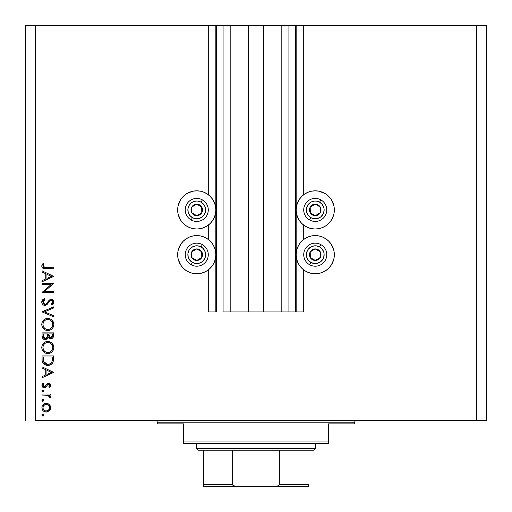 <?xml version="1.0" encoding="UTF-8"?>
<svg xmlns="http://www.w3.org/2000/svg" width="512" height="512" viewBox="0 0 512 512"><rect width="100%" height="100%" fill="white"/><g stroke="black" fill="none" stroke-linecap="round" stroke-linejoin="round"><path stroke-width="0.77" d="M295.494 311.955L288.915 311.955L295.494 311.955L295.494 25.6L288.915 25.6L288.915 311.955L281.178 311.955L288.915 311.955L288.915 25.6L281.178 25.6L281.178 311.955L263.738 311.955L281.178 311.955L281.178 25.6L248.262 25.6L263.738 25.6L263.738 311.955L230.822 311.955L248.262 311.955L248.262 25.6L230.822 25.6L230.822 311.955L223.085 311.955L230.822 311.955L230.822 25.6L223.085 25.6L223.085 311.955L223.085 25.6L216.506 25.6L216.506 311.955L208.275 311.955L208.275 269.907L208.275 311.955L215.846 311.955L215.846 25.6L208.275 25.6L208.275 194.694L208.275 25.6L35.475 25.6L35.475 420.57L476.525 420.57L476.525 25.6L296.154 25.6L296.154 311.955L295.494 311.955L295.494 25.6L263.738 25.6L263.738 311.955L248.262 311.955L248.262 25.6L216.506 25.6L216.506 311.955L215.846 311.955L215.846 25.6L216.506 25.6L25.6 25.6L25.6 420.57L25.6 25.6L35.475 25.6L35.475 420.57L486.4 420.57L486.4 25.6L486.4 420.57L476.525 420.57L476.525 25.6L303.725 25.6L303.725 194.694L303.725 25.6L296.154 25.6L296.154 311.955L303.725 311.955L303.725 269.907L303.725 311.955L295.546 311.955M208.275 239.462L208.275 225.146L208.275 239.462M303.725 239.462L303.725 225.146L303.725 239.462M333.517 215.462L331.117 220.525L328.742 223.418L325.85 225.792L322.554 227.558L318.97 228.646L315.245 229.011A19.091 19.091 0 0 1 296.154 209.92A19.091 19.091 0 0 1 315.245 190.829L317.734 190.995M333.517 260.224L331.117 265.286L328.742 268.179L325.85 270.554L322.554 272.32L318.97 273.408L315.245 273.773A19.091 19.091 0 0 1 296.154 254.682A19.091 19.091 0 0 1 315.245 235.59A19.091 19.091 0 0 1 334.336 254.682A19.091 19.091 0 0 1 315.245 273.773L311.52 273.408L307.942 272.32L304.64 270.554L301.747 268.179L299.373 265.286L297.606 261.99L296.525 258.406L296.154 254.682L296.525 250.957L297.606 247.379L299.373 244.077L301.747 241.184L304.64 238.81L307.942 237.043L311.52 235.962L315.245 235.59L318.97 235.962L322.554 237.043L325.85 238.81L328.742 241.184L331.117 244.077L333.683 249.741M187.757 193.082L193.03 191.194L196.755 190.829L200.48 191.194L204.058 192.282L207.36 194.048L210.253 196.422L212.627 199.315L214.394 202.618L215.475 206.195L215.846 209.92L215.475 213.645L214.394 217.222L212.627 220.525L210.253 223.418L207.36 225.792L204.058 227.558L200.48 228.646L196.755 229.011A19.091 19.091 0 0 1 177.664 209.92A19.091 19.091 0 0 1 196.755 190.829L199.245 190.995M178.483 249.139L180.883 244.077L183.258 241.184L186.15 238.81L189.446 237.043L193.03 235.962L196.755 235.59A19.091 19.091 0 0 1 215.846 254.682A19.091 19.091 0 0 1 196.755 273.773L193.03 273.408L189.446 272.32L186.15 270.554L183.258 268.179L180.883 265.286L178.317 259.622M46.611 303.443L49.824 299.731L51.187 299.36L52.723 299.84L53.683 301.126L53.837 302.669L53.306 303.974L51.923 305.267L51.213 304.333L52.243 303.379L52.672 301.773L52.314 300.922L51.232 300.39L49.747 301.152L47.04 304.512L44.877 305.414L43.046 304.781L41.978 303.354L41.805 301.555L42.49 300.006L44.282 298.618L44.864 299.597L42.982 301.709L43.072 302.938L43.949 304.109L45.491 304.269L47.021 302.989M42.054 284.589L51.104 284.589L42.054 284.589L42.054 283.552L53.574 283.552L44.512 291.386L53.574 291.386L53.574 292.416L42.054 292.416L51.104 284.589L42.054 292.416L53.574 292.416L53.574 291.386L44.512 291.386L53.574 283.552L42.054 283.552L42.054 284.589L42.054 283.552L53.574 283.77M53.574 315.68L53.574 316.787L42.054 311.91L53.574 306.893L53.574 308L44.499 311.84L53.574 315.68L53.574 316.787L42.054 311.91L53.574 316.787L53.574 315.68L44.499 311.84L53.574 308L53.574 306.893L42.054 311.763L53.574 306.893L53.574 308M41.76 324.486L42.189 322.157L43.494 320.192L45.446 318.854L47.763 318.413L50.086 318.848L52.077 320.128L53.408 322.074L53.875 324.39L53.453 326.746L52.147 328.742L50.17 330.08L47.821 330.522L45.491 330.086L43.526 328.768L42.202 326.81L41.76 324.486C42.099 328.179 44.122 330.195 47.821 330.522C51.558 330.182 53.574 328.141 53.875 324.39C53.498 320.717 51.462 318.72 47.763 318.413C44.077 318.765 42.08 320.787 41.76 324.486L41.773 324.781M41.76 347.526L42.189 345.197L43.494 343.232L45.446 341.894L47.763 341.453L50.086 341.888L52.077 343.168L53.408 345.114L53.875 347.43L53.453 349.786L52.147 351.782L50.17 353.12L47.821 353.562L45.491 353.126L43.526 351.808L42.202 349.85L41.76 347.526C42.099 351.219 44.122 353.235 47.821 353.562C51.558 353.222 53.574 351.181 53.875 347.43C53.498 343.757 51.462 341.76 47.763 341.453L47.77 341.453C44.077 341.805 42.08 343.827 41.76 347.526L41.786 348.122M42.054 367.981L42.054 366.854L53.574 372.32L42.054 377.786L42.054 376.659L45.747 374.957L45.747 369.734L42.054 367.981L42.054 366.854L42.054 367.981L45.747 369.734L45.747 374.957L42.054 376.659L42.054 377.786L53.574 372.467L42.054 377.786L42.054 376.659M41.907 415.226L42.867 414.266L43.827 415.226L42.867 416.186L41.907 415.226L42.867 416.186L43.827 415.226L42.867 414.266L41.907 415.226M207.36 225.792L204.058 227.558L200.48 228.646L196.755 229.011L193.03 228.646L189.446 227.558L186.15 225.792L183.258 223.418L180.883 220.525L178.317 214.861M182.822 222.97L181.517 221.421M178.234 205.286L180.883 199.315L183.258 196.422L186.15 194.048L189.446 192.282M318.97 228.646L315.245 229.011L311.52 228.646L307.942 227.558L304.64 225.792L301.747 223.418L299.373 220.525L297.606 217.222L296.525 213.645L296.154 209.92L296.525 206.195L297.606 202.618L299.373 199.315L301.747 196.422L304.64 194.048L307.942 192.282L311.52 191.194L315.245 190.829L318.97 191.194L324.787 193.389M322.554 192.282L325.85 194.048L328.742 196.422L331.117 199.315L333.766 205.286M330.483 221.421L328.781 223.379M325.85 225.792L323.693 227.04M45.818 403.354L48.915 404.224L50.278 405.939L50.605 407.245L50.285 409.446L49.555 410.573L46.656 412.032L44.576 411.725L43.155 410.778L41.926 408.122L42.208 406.016L43.155 404.602L44.57 403.654L46.246 403.334C43.571 403.578 42.131 405.03 41.907 407.693C42.131 410.355 43.578 411.802 46.246 412.045L49.235 410.893L50.624 407.693L49.229 404.486L46.65 403.354M41.907 400.307L42.867 399.347L43.827 400.307L42.867 401.267L41.907 400.307L42.867 401.267L43.827 400.307L42.867 399.347L41.907 400.307M42.054 395.066L42.054 394.029L42.054 395.066L42.054 394.029L50.477 394.029L50.477 395.066L49.235 395.066L50.515 396.48L50.336 398.016L49.44 397.446L49.21 396.026L48.096 395.341L42.054 395.066L47.776 395.245L50.336 398.016L50.624 397.114L49.235 395.066L50.477 395.066L50.477 394.029L42.054 394.029L50.477 394.029L50.477 395.066M41.907 391.002L42.867 390.042L43.827 391.002L42.867 391.962L41.907 391.002L42.867 391.962L43.827 391.002L42.867 390.042L41.907 391.002M50.624 385.523L48.416 383.392L49.978 383.987L50.47 384.685L50.522 386.144L49.658 387.462L48.704 386.976L49.51 385.952L49.504 385.101L48.454 384.429L47.578 384.813L45.645 387.437L44.102 387.814L42.605 387.11L41.926 385.018L43.046 382.95L43.827 383.635L43.014 384.826L43.034 385.856L43.757 386.669L44.723 386.72L46.931 383.923L48.416 383.392L47.117 383.782L45.101 386.509L44.301 386.79L42.944 385.306L43.827 383.635L43.046 382.95L41.907 385.357L44.339 387.827L45.645 387.437L47.693 384.717L48.454 384.429L49.587 385.523L48.704 386.976L49.427 387.68L50.522 386.15M42.054 359.494C42.093 363.2 43.962 365.158 47.674 365.376L44.358 364.493L42.739 362.861L42.112 360.653L42.054 355.923L53.574 355.923L53.504 360.096L52.806 362.694L51.002 364.538L47.674 365.376C50.278 365.402 52.109 364.243 53.165 361.907L53.574 355.923L42.054 355.923L42.054 359.494L42.054 355.923L53.574 355.923L53.574 358.253M42.054 336L42.054 332.883L42.054 336L42.054 332.883L53.574 332.883L53.306 337.082L52.55 338.144L51.379 338.72L49.312 338.458L48.269 337.459L46.765 339.347L44.64 339.61L42.899 338.566L42.054 336C42.112 338.189 43.2 339.411 45.325 339.68L48.269 337.459L50.72 338.79C52.755 338.49 53.709 337.274 53.574 335.13L53.574 332.883L42.054 332.883L53.574 332.883L53.574 335.462M42.054 271.981L42.054 270.854L53.574 276.32L42.054 281.786L42.054 280.659L45.747 278.957L45.747 273.734L42.054 271.981L42.054 270.854L42.054 271.981L45.747 273.734L45.747 278.957L42.054 280.659L42.054 281.786L53.574 276.467L42.054 281.786L42.054 280.659M43.091 263.322L43.974 263.93L42.944 266.157L43.584 267.379L53.574 267.75L53.574 268.787L43.059 268.41L42.074 267.443L41.76 266.099L43.091 263.322L43.974 263.93L42.944 266.157L43.974 263.93L43.091 263.322L41.76 266.099C42.144 268.205 43.488 269.101 45.798 268.787L53.574 268.787L53.574 267.75L45.914 267.75L42.944 266.157L43.398 267.226M486.4 25.6L476.525 25.6L486.4 25.6M179.117 261.99L178.029 258.406L177.664 254.682L178.029 250.957L179.117 247.379M196.755 235.59L200.48 235.962L204.058 237.043L207.36 238.81L210.253 241.184L212.627 244.077L214.394 247.379L215.475 250.957L215.846 254.682L215.475 258.406L214.394 261.99L212.627 265.286L210.253 268.179L207.36 270.554L204.058 272.32L200.48 273.408L196.755 273.773A19.091 19.091 0 0 1 177.664 254.682A19.091 19.091 0 0 1 196.755 235.59M193.03 191.194L196.755 190.829A19.091 19.091 0 0 1 215.846 209.92A19.091 19.091 0 0 1 196.755 229.011L193.03 228.646M189.446 227.558L186.15 225.792M179.117 217.222L178.029 213.645L177.664 209.92L178.029 206.195L179.117 202.618M200.48 191.194L204.058 192.282L207.36 194.048M332.883 247.379L333.971 250.957L334.336 254.682L333.971 258.406L332.883 261.99M332.883 202.618L333.971 206.195L334.336 209.92L333.971 213.645L332.883 217.222M304.64 194.048L307.942 192.282L311.52 191.194L315.245 190.829A19.091 19.091 0 0 1 334.336 209.92A19.091 19.091 0 0 1 315.245 229.011L311.52 228.646L307.942 227.558L304.64 225.792M43.552 414.541L43.827 415.226M43.757 415.597L43.245 416.109M41.926 415.034L42.189 414.547M42.336 414.426L42.867 414.266M49.83 405.158L50.278 405.939M50.278 409.459L49.837 410.221M46.656 412.032L45.818 412.032M44.544 411.712L43.155 410.778L44.576 411.725M42.701 410.259L42.438 409.85M42.355 409.696L43.155 410.778M41.978 408.557L42.074 408.966M41.926 408.122L41.926 407.264M41.978 406.842L42.195 406.042M42.214 405.997L44.525 403.68M47.872 403.629L48.832 404.16M44.57 403.654L43.155 404.602M43.475 405.837L43.885 405.331L43.002 407.04L43.181 408.979M48.358 405.12L46.234 404.365L43.885 405.331M48.627 410.01L49.587 407.693C49.382 409.715 48.269 410.829 46.234 411.014L48.589 410.054M47.52 410.771L48.358 410.266M46.886 410.957L47.206 410.88M44.941 410.758L46.234 411.014C44.211 410.829 43.11 409.722 42.944 407.693C43.11 405.664 44.211 404.557 46.234 404.365C48.269 404.557 49.389 405.664 49.587 407.693L48.602 405.338M43.181 408.966L43.763 409.926M43.475 409.542L43.891 410.054M43.418 399.514L43.757 399.936M43.405 399.507L43.827 400.307M43.757 400.678L43.072 401.248M42.682 401.248L42.195 400.986M42.502 401.197L42.144 400.934M41.926 400.109L42.189 399.629M42.336 399.507L42.867 399.347M50.515 396.48L50.208 395.91L50.509 396.48M50.598 396.794L50.336 398.016L49.44 397.446L49.542 396.595M49.44 397.446L49.574 397.056M49.075 395.885L48.55 395.533M48.384 395.456L47.776 395.245M47.059 395.136L46.701 395.11M46.342 395.091L45.69 395.072M50.598 397.357L50.611 396.954M43.827 391.002L43.757 390.63M43.757 391.373L43.059 391.942M42.675 391.942L42.195 391.68M41.926 390.816L42.189 390.323M49.427 387.68L48.704 386.976L49.024 386.682L48.704 386.976M49.312 386.33L49.51 385.952M49.568 385.741L49.504 385.107M48.672 384.448L47.494 384.909M48.454 384.429L47.693 384.717L48.454 384.429M46.573 386.349L46.157 386.944M44.57 387.814L44.102 387.814M44.026 387.808L43.392 387.648M42.976 387.418L42.202 386.566M42.208 384.026L42.003 384.589M43.046 382.95L43.827 383.635L43.488 383.987M43.206 384.378L42.963 385.581M42.944 385.306L44.512 386.771M45.363 386.227L44.301 386.79L45.261 386.349M45.773 385.587L45.965 385.235M46.202 384.832L45.971 385.235M49.978 383.987L49.626 383.712M43.322 386.33L43.034 385.856M47.206 385.28L47.693 384.717M53.574 372.32L42.054 366.854L53.574 372.32M51.334 372.378L46.931 374.413L46.931 370.291L51.334 372.378L46.931 370.291L46.931 374.413L51.334 372.378M53.504 360.096L53.427 360.762M52.8 362.707L52.378 363.334M51.494 364.205L50.234 364.915M50.221 364.922L51.002 364.538M49.549 365.146L48.109 365.363M47.085 365.357L46.515 365.286M44.864 364.774L44.365 364.499M44.346 364.486L43.885 364.166M43.104 363.392L42.746 362.867M42.49 362.342L42.234 361.446M42.112 360.64L42.067 360.083M42.739 362.861L43.117 363.411M48.538 365.331L49.728 365.094M52.397 357.766L52.07 361.306L52.397 357.766M51.955 361.651L52.07 361.306C51.322 363.322 49.856 364.333 47.674 364.346L49.875 363.885M50.976 363.142L49.779 363.93L51.45 362.598M43.366 360.762L43.238 358.278L43.366 360.762L44.141 362.758L45.12 363.667L47.674 364.346L43.533 361.574L43.763 362.157M43.238 356.96L52.397 356.96L43.238 356.96L43.238 358.278L43.238 356.96M48.493 364.288L49.101 364.166M51.936 361.702L52.128 361.094M44.134 362.752L44.55 363.219M45.658 363.955L46.637 364.25M43.283 359.936L43.341 360.582M48.365 341.478L48.947 341.555M50.086 341.888L51.142 342.432M51.699 342.829L53.875 347.43M52.883 350.88L52.173 351.75M49.024 353.453L49.6 353.318M46.054 353.325L45.485 353.126M43.533 351.814L43.968 352.211M42.189 345.203L41.997 345.76M42.618 344.352L44.838 342.195M45.126 342.042L45.869 341.741M53.843 346.842L53.76 346.253M53.613 345.677L52.838 344.077M52.48 343.603L52.077 343.168M44.448 352.57L44.954 352.877M44.742 351.45L43.488 349.85L44.723 351.437L46.278 352.294M43.027 346.502L42.944 347.482C43.174 344.467 44.787 342.803 47.77 342.483C50.784 342.784 52.422 344.448 52.691 347.482L52.691 347.482C52.448 350.528 50.829 352.211 47.827 352.525C44.794 352.23 43.168 350.547 42.944 347.482L43.347 349.549M43.834 344.57L45.043 343.334L43.834 344.57L43.053 346.381M50.995 343.686L49.235 342.694M52.454 349.043L52.602 346.515L51.872 344.717L50.528 343.322L51.245 343.923M52.147 349.798L52.602 348.454M45.056 351.686L46.848 352.435L48.813 352.435L50.573 351.674L51.891 350.259M49.222 352.333L49.722 352.154M49.85 352.096L50.95 351.379M51.251 351.091L51.616 350.662M43.75 350.317L44.723 351.437M48.787 342.579L46.81 342.573L45.037 343.334M46.784 342.579L45.939 342.835M52.602 346.515L52.467 345.997M52.32 345.581L52.154 345.216M53.472 336.442L52.55 338.144M52 338.502L50.72 338.79M49.645 338.611L48.73 338.035M48.269 337.459L48.083 337.92M48.077 337.926L47.853 338.349M47.546 338.752L47.181 339.078L47.552 338.752M46.765 339.347L47.181 339.085M44.634 339.61L44.058 339.43M43.981 339.392L43.565 339.162M42.669 338.259L43.021 338.694M42.509 337.99L42.246 337.363M47.501 335.686L47.52 334.605M46.938 337.792L46.067 338.502L47.386 336.762L45.325 338.643L46.253 338.406M44.301 338.33L43.578 337.523L45.325 338.643C43.731 338.24 43.034 337.158 43.238 335.392L43.238 333.92L47.52 333.92L43.238 333.92L43.238 335.392M48.858 336.256L49.702 337.466L51.117 337.715L52.083 336.96L52.397 335.322L50.701 337.76L48.704 334.611L48.826 336.109M52.397 333.92L52.397 335.322L52.397 333.92L48.704 333.92L52.397 333.92M48.736 335.507L48.794 335.962M48.704 334.611L48.73 335.405M43.296 336.506L45.325 338.643L46.067 338.502M52.243 336.57L52.397 335.322M48.064 318.419L48.941 318.515M50.63 319.098L51.142 319.392M51.699 319.789L53.76 323.219M52.883 327.84L52.173 328.717M48.422 330.496L49.6 330.278M45.491 330.086L44.954 329.837M42.189 322.163L41.997 322.72M42.618 321.312L43.488 320.205M43.514 320.179L44.109 319.642M44.474 319.379L44.838 319.155M45.133 319.002L45.869 318.701M47.168 318.438L47.763 318.413M53.613 322.637L52.838 321.037M44.742 328.41L43.488 326.81L44.723 328.397L46.278 329.254M43.027 323.462L42.944 324.442C43.174 321.427 44.787 319.763 47.77 319.443C50.784 319.744 52.422 321.408 52.691 324.442L52.691 324.442C52.448 327.488 50.829 329.171 47.827 329.485C44.794 329.19 43.168 327.507 42.944 324.442L43.347 326.509M43.834 321.53L45.043 320.294L43.834 321.53L43.053 323.341M50.995 320.646L49.235 319.654M52.454 326.003L52.602 323.475L51.872 321.677L50.528 320.282L51.245 320.883M52.147 326.758L52.602 325.414M45.056 328.646L46.848 329.395L48.813 329.395L50.573 328.634L51.891 327.219M49.222 329.293L49.722 329.114M49.85 329.056L50.95 328.339M51.251 328.051L51.616 327.622M43.75 327.277L44.723 328.397M48.787 319.539L46.81 319.533L45.037 320.294M46.784 319.539L45.939 319.795M52.602 323.475L52.467 322.957M52.32 322.541L52.154 322.176M44.032 298.758L41.76 302.125C41.907 304.083 42.944 305.178 44.877 305.414L48.595 302.701L49.747 301.152L51.232 300.39L52.691 302.08L51.213 304.333L51.923 305.267L53.875 302.195L51.187 299.36L49.427 300L46.029 303.968L44.896 304.378L42.944 302.125L44.864 299.597L44.282 298.618L44.864 299.597L44.166 300.051M42.099 300.627L42.714 299.744M43.456 299.123L43.776 298.912M43.891 300.275L43.11 301.312M42.982 301.715L42.976 302.534M43.232 303.322L43.456 303.667M43.546 303.776L43.949 304.109M44.896 304.378L45.773 304.134M47.456 302.445L48.602 300.902M51.731 299.411L52.237 299.565M52.256 299.571L52.717 299.834M52.73 299.84L53.056 300.115M53.837 302.688L52.915 304.435M52.659 304.678L51.923 305.267L51.213 304.333L51.584 304.032M52.576 302.771L51.923 303.725M51.539 300.422L51.021 300.403M49.741 301.152L49.158 301.92M47.872 303.642L47.04 304.512M46.035 305.158L45.472 305.35M43.046 304.781L42.266 303.923M42.259 303.917L43.187 304.89M41.818 302.778L41.773 302.438M51.757 303.885L51.213 304.333M53.306 303.974L53.728 303.13M49.203 300.205L48.794 300.666M47.014 302.995L46.349 303.699M44.659 304.365L43.994 304.134M53.574 291.386L53.574 292.416L42.054 292.179M53.574 276.32L42.054 270.854L53.574 276.32M51.334 276.378L46.931 278.413L46.931 274.291L51.334 276.378L46.931 274.291L46.931 278.413L51.334 276.378M53.574 267.75L53.574 268.787L45.798 268.787M42.074 267.443L41.837 266.803M41.83 266.79L41.862 265.318M41.984 264.941L42.579 263.917M43.296 265.018L42.944 266.157L43.296 265.018M43.584 267.379L43.949 267.571M43.738 264.282L43.974 263.93M43.002 407.04L43.002 408.339M43.885 410.048L44.966 410.765M45.587 410.957L46.566 411.002M49.338 408.966L49.53 407.04M46.234 404.365L45.587 404.429M43.238 358.278L43.251 359.11M47.008 364.307L48.032 364.333M52.25 360.435L52.339 359.552M52.384 358.662L52.39 358.214M43.29 349.402L43.725 350.272M47.334 352.506L48.314 352.506M52.691 347.482L52.666 346.995M50.528 343.322L50.112 343.066M49.216 342.688L48.742 342.573M48.256 342.502L46.81 342.573M45.888 342.854L45.043 343.334M43.283 345.587L42.944 347.482M47.13 337.472L47.43 336.493M43.334 336.749L43.578 337.523M43.29 326.362L43.725 327.232M47.334 329.466L48.314 329.466M52.691 324.442L52.666 323.955M50.528 320.282L50.112 320.026M49.216 319.648L48.742 319.533M48.256 319.462L46.81 319.533M45.888 319.814L45.043 320.294M43.283 322.547L42.944 324.442M195.571 214.976L196.826 215.68A5.76 5.76 0 0 1 193.939 214.944L194.317 214.272L195.571 214.976L194.317 214.272L193.939 214.944L195.334 215.501L198.317 215.462L199.699 214.874L201.779 212.736L202.515 209.843L202.298 208.358L200.774 205.792L199.571 204.896L196.678 204.16L195.194 204.378L193.811 204.966L191.731 207.104L190.995 209.997L191.213 211.482L191.802 212.864L193.939 214.944A5.76 5.76 0 0 1 196.678 204.16A5.76 5.76 0 0 1 201.779 212.736L201.702 206.976L200.467 206.278L196.678 204.16L191.731 207.104L191.802 212.864L194.317 214.272L191.802 212.864L191.731 207.104L196.678 204.16L200.467 206.278L201.702 206.976L201.779 212.736A5.76 5.76 0 0 1 196.826 215.68L201.779 212.736L196.826 215.68L195.571 214.976M201.101 202.17A8.89 8.89 0 0 1 204.506 214.266A8.89 8.89 0 0 1 192.41 217.67L191.123 219.968A11.52 11.52 0 0 0 206.803 215.552A11.52 11.52 0 0 0 202.387 199.872L201.101 202.17L202.528 203.162L204.672 205.888L205.613 209.222L205.581 210.963L204.506 214.266L202.253 216.902L199.168 218.47L195.706 218.746L192.41 217.67L189.773 215.418L188.198 212.333L187.93 208.877L188.998 205.574L191.251 202.938L192.723 202.003L196.058 201.062L197.798 201.094L201.101 202.17L202.387 199.872A11.52 11.52 0 0 1 206.803 215.552A11.52 11.52 0 0 1 191.123 219.968A11.52 11.52 0 0 1 186.707 204.288A11.52 11.52 0 0 1 202.387 199.872A11.52 11.52 0 0 0 186.707 204.288A11.52 11.52 0 0 0 191.123 219.968L192.41 217.67A8.89 8.89 0 0 1 188.998 205.574A8.89 8.89 0 0 1 201.101 202.17M314.067 214.976L315.322 215.68A5.76 5.76 0 0 1 312.429 214.944L312.806 214.272L314.067 214.976L312.806 214.272L312.429 214.944L313.824 215.501L316.806 215.462L318.189 214.874L320.269 212.736L321.005 209.843L320.787 208.358L320.198 206.976L318.061 204.896L315.174 204.16L313.683 204.378L312.301 204.966L310.221 207.104L309.485 209.997L309.702 211.482L311.226 214.048L312.429 214.944A5.76 5.76 0 0 1 315.174 204.16A5.76 5.76 0 0 1 320.269 212.736L320.198 206.976L318.957 206.278L315.174 204.16L310.221 207.104L310.298 212.864L312.806 214.272L310.298 212.864L310.221 207.104L315.174 204.16L318.957 206.278L320.198 206.976L320.269 212.736A5.76 5.76 0 0 1 315.322 215.68L320.269 212.736L315.322 215.68L314.067 214.976M319.59 202.17A8.89 8.89 0 0 1 323.002 214.266A8.89 8.89 0 0 1 310.899 217.67L309.613 219.968A11.52 11.52 0 0 0 325.293 215.552A11.52 11.52 0 0 0 320.877 199.872L319.59 202.17L322.227 204.422L323.802 207.507L324.102 209.222L323.699 212.666L323.002 214.266L320.749 216.902L317.658 218.47L314.202 218.746L310.899 217.67L308.269 215.418L306.694 212.333L306.419 208.877L307.494 205.574L308.486 204.147L311.213 202.003L314.547 201.062L316.294 201.094L319.59 202.17L320.877 199.872A11.52 11.52 0 0 1 325.293 215.552A11.52 11.52 0 0 1 309.613 219.968A11.52 11.52 0 0 1 305.197 204.288A11.52 11.52 0 0 1 320.877 199.872A11.52 11.52 0 0 0 305.197 204.288A11.52 11.52 0 0 0 309.613 219.968L310.899 217.67A8.89 8.89 0 0 1 307.494 205.574A8.89 8.89 0 0 1 319.59 202.17M314.067 259.738L315.322 260.442A5.76 5.76 0 0 1 312.429 259.706L312.806 259.034L314.067 259.738L312.806 259.034L312.429 259.706L313.824 260.269L316.806 260.23L319.373 258.701L320.269 257.498L321.005 254.611L320.787 253.12L320.198 251.738L318.061 249.658L315.174 248.922L313.683 249.139L312.301 249.734L310.221 251.866L309.485 254.758L309.702 256.243L311.226 258.81L312.429 259.706A5.76 5.76 0 0 1 315.174 248.922A5.76 5.76 0 0 1 320.269 257.498L320.198 251.738L315.174 248.922L310.221 251.866L310.298 257.626L311.546 258.33L312.806 259.034L310.298 257.626L310.221 251.866L315.174 248.922L320.198 251.738L320.269 257.498A5.76 5.76 0 0 1 315.322 260.442L320.269 257.498L315.322 260.442L314.067 259.738M319.59 246.931A8.89 8.89 0 0 1 323.002 259.027A8.89 8.89 0 0 1 310.899 262.438L309.613 264.736A11.52 11.52 0 0 0 325.293 260.314A11.52 11.52 0 0 0 320.877 244.634L319.59 246.931L322.227 249.184L323.802 252.275L324.102 253.99L323.699 257.434L323.002 259.027L320.749 261.664L317.658 263.238L314.202 263.507L310.899 262.438L308.269 260.186L306.694 257.094L306.419 253.638L307.494 250.342L308.486 248.909L311.213 246.765L314.547 245.824L316.294 245.856L319.59 246.931L320.877 244.634A11.52 11.52 0 0 1 325.293 260.314A11.52 11.52 0 0 1 309.613 264.736A11.52 11.52 0 0 1 305.197 249.056A11.52 11.52 0 0 1 320.877 244.634A11.52 11.52 0 0 0 305.197 249.056A11.52 11.52 0 0 0 309.613 264.736L310.899 262.438A8.89 8.89 0 0 1 307.494 250.342A8.89 8.89 0 0 1 319.59 246.931M195.571 259.738L196.826 260.442A5.76 5.76 0 0 1 193.939 259.706L194.317 259.034L195.571 259.738L194.317 259.034L193.939 259.706L195.334 260.269L198.317 260.23L199.699 259.635L201.779 257.498L202.515 254.611L202.298 253.12L201.702 251.738L199.571 249.658L196.678 248.922L195.194 249.139L192.627 250.662L191.731 251.866L190.995 254.758L191.213 256.243L191.802 257.626L193.939 259.706A5.76 5.76 0 0 1 196.678 248.922A5.76 5.76 0 0 1 201.779 257.498L201.702 251.738L196.678 248.922L191.731 251.866L191.802 257.626L193.056 258.33L194.317 259.034L191.802 257.626L191.731 251.866L196.678 248.922L201.702 251.738L201.779 257.498A5.76 5.76 0 0 1 196.826 260.442L201.779 257.498L196.826 260.442L195.571 259.738M201.101 246.931A8.89 8.89 0 0 1 204.506 259.027A8.89 8.89 0 0 1 192.41 262.438L191.123 264.736A11.52 11.52 0 0 0 206.803 260.314A11.52 11.52 0 0 0 202.387 244.634L201.101 246.931L202.528 247.93L204.672 250.65L205.613 253.99L205.581 255.731L204.506 259.027L202.253 261.664L199.168 263.238L195.706 263.507L192.41 262.438L189.773 260.186L188.198 257.094L187.93 253.638L188.998 250.342L189.997 248.909L192.723 246.765L196.058 245.824L197.798 245.856L201.101 246.931L202.387 244.634A11.52 11.52 0 0 1 206.803 260.314A11.52 11.52 0 0 1 191.123 264.736A11.52 11.52 0 0 1 186.707 249.056A11.52 11.52 0 0 1 202.387 244.634A11.52 11.52 0 0 0 186.707 249.056A11.52 11.52 0 0 0 191.123 264.736L192.41 262.438A8.89 8.89 0 0 1 188.998 250.342A8.89 8.89 0 0 1 201.101 246.931M155.61 420.57A1.645 1.645 0 0 1 157.254 422.214L157.254 423.866L183.59 423.866L183.59 441.965L328.41 441.965L328.41 423.866L354.746 423.866L354.746 422.214A1.645 1.645 0 0 1 356.39 420.57A1.645 1.645 0 0 0 354.746 422.214L157.254 422.214A1.645 1.645 0 0 0 155.61 420.57M354.31 423.866L328.41 423.866L328.41 443.61L183.59 443.61L328.41 443.61L328.41 441.965L183.59 441.965L183.59 423.866L157.254 423.866L157.254 422.214L354.746 422.214L354.746 423.866L354.31 423.866L354.746 423.866M183.59 441.965L183.59 443.61L183.59 441.965M203.334 485.325L203.334 450.195L203.334 484.755L232.666 484.755L233.427 485.702L237.094 486.4L308.666 486.4L274.906 486.4L278.573 485.709L279.334 484.755L308.666 484.755L308.666 486.387L308.666 484.755L279.334 484.755L279.334 450.195L313.6 450.195L315.245 448.55L196.755 448.55L198.4 450.195L279.334 450.195L198.4 450.195L196.755 448.55L315.245 448.55L315.245 443.61L315.245 448.55L313.6 450.195L279.334 450.195L279.334 484.755L278.573 485.709L274.906 486.4L237.094 486.4L234.605 486.138L232.922 485.325L232.666 450.195L232.666 484.755L203.334 484.755L203.334 486.4L203.334 485.325L203.334 486.4L237.094 486.4L203.334 486.4M196.755 443.61L196.755 448.55L196.755 443.61M308.666 484.755L308.666 486.387"/></g></svg>
